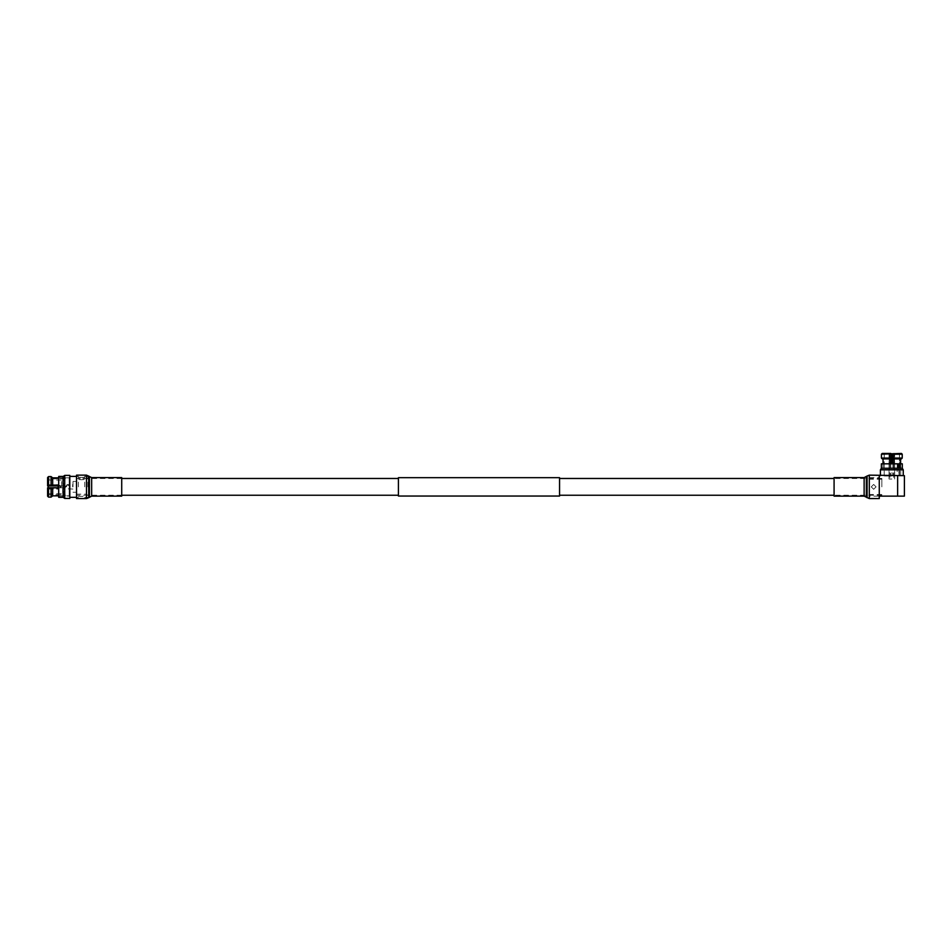 <?xml version="1.0" encoding="UTF-8"?>
<svg xmlns="http://www.w3.org/2000/svg" width="952" height="952" viewBox="0 0 952 952"><rect width="100%" height="100%" fill="white"/><g stroke="black" fill="none" stroke-linecap="round" stroke-linejoin="round"><path stroke-width="0.71" stroke-dasharray="4.76 3.57" d="M398.424 496.04L398.424 477.678M76.148 486.865L76.148 478.475L76.148 486.865M559.562 496.04L559.562 477.678M881.838 486.865L881.838 478.475L881.838 486.865M398.424 486.865L398.424 478.475L398.424 486.865M881.373 463.826L902.294 463.826M899.961 468.265L881.373 468.265L902.294 468.265L900.033 468.265L900.723 469.836L903.258 469.836M898.926 463.826L898.224 463.826M901.425 458.876L892.881 458.876L892.881 458.079L892.881 468.253L882.98 468.265L898.224 468.265M897.224 463.826L897.224 468.265L890.786 468.253L890.786 453.426L882.23 453.426L890.786 453.426L890.786 454.223L884.182 454.223L902.234 454.223L902.234 458.079L892.881 458.079L892.881 453.426L901.425 453.426M891.834 475.988L884.182 475.988L891.834 475.988M891.834 454.223L889.013 454.223L891.834 454.223M891.834 472.739C893.392 473.549 893.392 474.358 891.834 475.167C893.392 474.358 893.392 473.549 891.834 472.739C890.275 473.549 890.275 474.358 891.834 475.167C890.275 474.358 890.275 473.549 891.834 472.739M891.834 479.011L889.013 479.011L891.834 479.011M891.834 463.779L892.202 462.565L891.834 463.779M891.917 454.187L892.202 462.565L891.917 454.187L894.249 454.187L893.726 463.374L894.618 463.374L893.726 463.374L893.761 454.187L891.917 454.187L892.238 463.374L891.917 454.187L894.249 454.187L894.63 462.565L892.202 462.565L894.63 462.565L894.618 463.374L894.249 454.187L892.881 454.187M891.429 463.374L891.75 454.187L889.894 454.187L889.942 463.374L889.037 463.374L889.037 462.565L891.453 462.565L889.037 462.565L889.037 463.374L889.942 463.374L889.894 454.187L891.75 454.187L891.429 463.374M891.453 462.565L891.75 454.187L891.453 462.565M890.786 454.187L889.418 454.187L889.037 462.565L889.418 454.187L891.75 454.187M869.271 496.123L869.271 477.595L869.271 496.123L879.267 496.123L879.267 486.865L879.267 496.123L897.641 496.123L897.641 475.655L879.267 475.655L879.267 496.123L879.267 475.143M882.23 453.426L890.786 453.426L890.786 468.253L900.675 468.265L899.414 468.253L899.414 453.426L899.414 468.253L900.675 468.253L898.89 468.265L898.89 475.655L903.258 475.655L880.41 475.655L899.485 475.655L891.834 475.655L899.009 475.655L897.177 475.655L897.177 468.265L898.319 468.265L899.009 469.836L899.009 475.655M890.786 458.079L881.421 458.079L881.421 454.223L890.786 454.223L890.786 458.876L882.23 458.876M892.881 463.826L892.881 454.223M884.253 453.426L884.182 468.253L884.253 453.426M883.039 463.826L882.98 468.253L884.253 468.253L883.039 468.253L883.039 458.876M890.786 458.876L890.786 463.826M880.41 469.836L899.009 469.836M900.616 458.876L892.881 458.876L900.616 458.876L900.616 463.826M898.319 468.265L882.98 468.265L892.881 468.253L892.881 458.876M898.89 468.265L900.033 468.265M900.723 475.655L900.723 469.836M898.89 475.655L897.177 475.655M897.641 475.655L904.4 475.655L904.4 496.123L897.641 496.123M873.662 484.437L876.078 486.865L873.662 484.437L871.247 486.865L873.662 484.437L876.078 486.865L873.662 489.28L871.247 486.865L873.662 484.437L871.247 486.865L873.662 489.28L871.247 486.865L873.662 489.28L876.078 486.865L873.662 489.28L876.078 486.865L873.662 484.437M834.083 496.123L834.083 477.595M879.267 498.574L879.267 475.655M121.713 477.595L121.713 496.123M76.529 475.143L76.529 498.574M58.703 495.849L65.367 495.849L52.669 495.849L52.669 487.817L65.367 487.817L65.367 486.865L65.367 487.817L58.703 487.817M69.805 486.865L69.805 475.393L69.805 486.865M65.367 495.849L65.367 495.052L62.665 494.731L65.367 495.052L65.367 495.849L69.805 495.897M58.703 485.913L65.367 485.913L65.367 487.817L65.367 485.913L65.367 486.865L65.367 485.913L62.987 485.913L62.665 494.731L62.665 487.817L65.367 487.817L62.987 487.817L62.987 485.913L65.367 485.913L52.669 485.913L52.669 477.868L65.367 477.868L58.703 477.868M63.141 496.694L63.141 477.154L63.772 477.797L63.141 476.512L63.141 496.694L63.772 496.063L63.772 477.797L63.772 496.063L69.175 496.063L69.175 477.797L69.805 477.154L69.175 477.797L69.175 496.063L69.805 496.694M61.559 486.865L61.559 480.034L61.559 486.865M63.772 477.797L69.175 477.797L63.772 477.797M48.231 487.817L47.6 495.373L48.231 494.731L62.665 494.731L48.231 494.731L48.231 487.817L62.665 487.817L47.6 487.817L48.231 487.817L48.231 493.683L48.231 486.865L48.231 487.495L57.751 487.495L48.873 487.495L48.231 488.983L48.231 487.495L48.231 488.816L48.873 488.138L48.231 484.639L57.751 484.735L48.231 484.735L48.231 486.865L48.231 480.034L48.231 485.913L47.6 485.913L62.987 485.913L48.231 485.913L47.6 478.344L48.231 478.987L62.987 478.666L48.231 478.987L48.231 485.913M58.703 496.063L63.141 496.063L63.141 477.714L58.703 477.714L58.703 496.063L58.703 477.714L63.141 477.714L63.141 476.44L63.141 497.325M57.751 486.222L48.873 486.222L48.873 485.579L48.873 486.222L57.751 486.222L57.751 487.495L57.751 486.222L48.231 486.222L57.751 486.222M48.873 485.579L57.751 485.437L48.873 485.579L48.231 484.901L48.873 485.579M59.976 486.865L59.976 485.437L59.976 486.865M78.373 486.865L78.373 476.393L78.373 486.865M84.716 486.865L84.716 476.393L84.716 486.865M81.539 479.737C79.492 479.546 79.492 479.546 81.539 479.737C79.492 479.546 79.492 479.546 81.539 479.737C83.586 479.546 83.586 479.546 81.539 479.737C83.586 479.546 83.586 479.546 81.539 479.737M81.539 477.476C79.492 477.333 79.492 477.333 81.539 477.476C79.492 477.333 79.492 477.333 81.539 477.476C83.586 477.333 83.586 477.333 81.539 477.476C83.586 477.333 83.586 477.333 81.539 477.476M87.881 486.865L87.881 476.393L87.881 486.865M86.62 486.865L86.62 479.558L86.62 486.865M72.971 486.865L72.971 481.462L72.971 486.865M72.661 486.865L72.661 484.961L72.661 486.865M68.532 485.437C66.902 484.901 66.902 484.901 68.532 485.437C66.902 484.901 66.902 484.901 68.532 485.437C70.174 484.901 70.174 484.901 68.532 485.437C70.174 484.901 70.174 484.901 68.532 485.437M66.628 486.865L66.628 484.961L66.628 486.865M68.532 485.032C66.902 484.592 66.902 484.592 68.532 485.032C66.902 484.592 66.902 484.592 68.532 485.032C70.174 484.592 70.174 484.592 68.532 485.032C70.174 484.592 70.174 484.592 68.532 485.032M52.669 485.913L47.6 485.913L47.6 477.547M52.669 487.817L47.6 487.817L47.6 496.17M48.552 487.817L48.552 497.123L51.087 497.123L51.087 487.817M65.367 477.868L65.367 478.666L62.987 478.666L65.367 478.666L65.367 477.868L69.805 477.821M48.552 485.913L48.552 476.595L51.087 476.595L51.087 485.913M62.665 478.987L62.665 485.913L62.665 478.987M64.724 498.432L64.724 475.393L69.805 475.393L69.805 498.432M47.6 478.344L47.6 485.913L47.6 478.344M48.231 488.983L57.751 488.983L57.751 488.138L48.873 488.138L57.751 488.138L57.751 489.078L48.231 488.983M58.703 497.325L58.703 476.44L63.141 476.44L63.141 496.063M57.751 485.579L57.751 484.639L57.751 485.579M48.231 487.495L57.751 487.495L48.231 487.495M867.082 497.694L867.082 476.024M869.295 498.574L869.295 475.143M866.344 497.003L866.344 476.714M864.13 496.123L864.13 477.595M88.714 476.024L88.714 497.694M86.501 475.143L86.501 498.574M89.44 476.714L89.44 497.003M91.654 477.595L91.654 496.123M121.713 495.242L76.148 495.242M881.838 495.242L834.083 495.242M881.838 478.475L834.083 478.475M121.713 478.475L76.148 478.475M900.675 463.826L900.675 468.253M882.98 463.826L882.98 468.253M899.485 475.988L899.485 454.223M884.182 475.988L884.182 454.223M889.013 475.988L889.013 454.223M894.654 475.988L894.654 454.223M894.654 479.011L894.654 463.779L893.761 463.779L893.761 479.011M889.013 479.011L889.013 463.779L889.894 463.779L889.894 479.011M899.485 475.655L899.485 468.253M884.182 475.655L884.182 468.253M881.838 479.201L869.271 479.201M881.838 494.516L869.271 494.516M869.271 477.595L879.267 477.595M48.231 493.683L61.559 493.683L62.987 495.111L65.367 495.111M57.751 485.437L59.976 485.437L60.797 486.865L59.976 488.281L57.751 488.281M76.529 497.325L78.373 497.325M78.373 496.373L84.716 496.373M78.373 477.345L79.956 477.345L79.956 479.558L76.148 479.558M84.716 497.325L87.881 497.325M84.716 477.345L83.121 477.345L83.121 479.558L86.62 479.558L87.881 478.297M72.971 481.462L76.148 481.462M72.971 489.078L66.628 488.757L65.533 486.865L67.271 484.639L72.971 484.639M48.231 480.034L61.559 480.034L62.987 478.606L65.367 478.606M48.231 484.639L57.751 484.639M48.231 489.078L57.751 489.078M76.529 476.393L78.373 476.393M84.716 476.393L87.881 476.393M76.148 494.159L86.62 494.159L87.881 495.421M72.971 492.255L76.148 492.255"/><path stroke-width="1.43" d="M559.562 486.865L559.562 496.04L398.424 496.04L398.424 477.678L559.562 477.678L559.562 486.865M891.834 463.826L881.373 463.826L881.373 468.265L898.224 468.265L898.224 463.826L891.834 463.826M899.961 463.826L899.961 468.265L902.294 468.265L902.294 463.826L898.926 463.826L898.926 468.265M901.425 458.876L902.234 458.079L892.881 458.079L892.881 458.876L901.425 458.876L902.234 458.079L902.234 454.223L901.425 453.426L881.421 454.223L881.421 458.079L882.23 458.876L890.786 458.876L890.786 458.079L881.421 458.079L882.23 458.876M891.917 454.223L892.881 454.187M891.75 454.187L890.786 454.187M879.267 475.655L879.267 498.574L869.295 498.574L869.295 475.143L904.4 475.655L904.4 496.123L879.267 496.123M882.23 453.426L881.421 454.223L882.23 453.426L890.786 453.426L890.786 458.079M901.425 453.426L902.234 454.223L892.881 454.223L892.881 458.079L892.881 454.223M883.039 458.876L883.039 463.826M890.786 463.826L890.786 458.876M891.834 469.836L880.41 469.836L881.373 468.265L902.294 468.265L903.258 469.836L891.834 469.836M892.881 458.876L892.881 463.826M900.616 463.826L900.616 458.876M897.641 475.655L897.641 496.123M864.13 496.123L864.13 477.595L834.083 477.595L834.083 496.123L864.13 496.123L869.295 498.574M91.654 477.595L91.654 496.123L121.713 496.123L121.713 477.595L91.654 477.595L86.501 475.143L76.529 475.143L76.529 498.574L86.501 498.574L86.501 475.143M58.703 487.817L52.669 487.817L52.669 495.849L58.703 495.849M48.231 485.913L48.231 487.817M58.703 476.44L58.703 497.325L63.141 497.325L63.141 476.44L58.703 476.44M63.141 497.325L64.724 498.432L64.724 475.393L63.141 476.512L64.724 475.393L69.805 475.393L69.805 498.432L64.724 498.432M58.703 477.868L52.669 477.868L52.669 485.913L58.703 485.913M52.669 495.849L51.087 497.123L52.669 495.849M47.6 496.17L47.6 487.817L48.552 487.817L48.552 497.123L47.6 496.17L48.552 497.123L51.087 497.123L51.087 487.817L52.669 487.817M48.552 487.817L51.087 487.817M52.669 485.913L47.6 485.913L47.6 477.547L48.552 476.595L47.6 477.547M48.552 485.913L48.552 476.595L51.087 476.595L52.669 477.868L51.087 476.595L51.087 485.913M864.13 477.595L867.082 476.024L867.082 497.694M866.344 476.714L866.344 497.003M91.654 496.123L88.714 497.694L88.714 476.024M89.44 497.003L89.44 476.714M398.424 495.242L121.713 495.242M834.083 495.242L559.562 495.242M834.083 478.475L559.562 478.475M398.424 478.475L121.713 478.475M880.41 475.655L880.41 469.836M903.258 475.655L903.258 469.836M867.082 476.024L869.295 475.143M88.714 497.694L86.501 498.574M69.805 497.325L76.529 497.325M69.805 476.393L76.529 476.393"/></g></svg>
